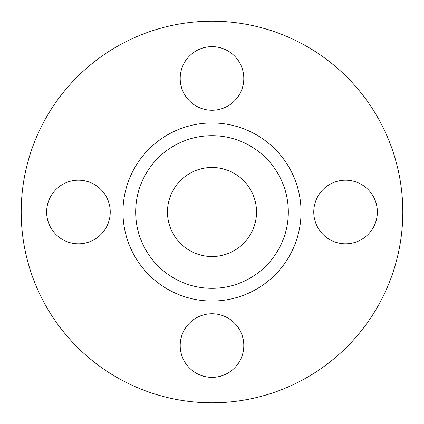 <?xml version="1.0" encoding="UTF-8"?>
<svg xmlns="http://www.w3.org/2000/svg" width="424" height="424" viewBox="0 0 424 424"><rect width="100%" height="100%" fill="white"/><g stroke="black" fill="none" stroke-linecap="round" stroke-linejoin="round"><path stroke-width="0.64" d="M313.76 212A31.8 31.8 0 0 1 345.56 180.2A31.8 31.8 0 0 1 377.36 212A31.8 31.8 0 0 1 345.56 243.8A31.8 31.8 0 0 1 313.76 212M180.2 78.44A31.8 31.8 0 0 1 212 46.64A31.8 31.8 0 0 1 243.8 78.44A31.8 31.8 0 0 1 212 110.24A31.8 31.8 0 0 1 180.2 78.44M46.64 212A31.8 31.8 0 0 1 78.44 180.2A31.8 31.8 0 0 1 110.24 212A31.8 31.8 0 0 1 78.44 243.8A31.8 31.8 0 0 1 46.64 212M180.2 345.56A31.8 31.8 0 0 1 212 313.76A31.8 31.8 0 0 1 243.8 345.56A31.8 31.8 0 0 1 212 377.36A31.8 31.8 0 0 1 180.2 345.56M288.32 212A76.32 76.32 0 0 1 212 288.32A76.32 76.32 0 0 1 135.68 212A76.32 76.32 0 0 1 212 135.68A76.32 76.32 0 0 1 288.32 212M402.8 212A190.8 190.8 0 0 1 212 402.8A190.8 190.8 0 0 1 21.2 212A190.8 190.8 0 0 1 212 21.2A190.8 190.8 0 0 1 402.8 212M167.48 212A44.52 44.52 0 0 1 212 167.48A44.52 44.52 0 0 1 256.52 212A44.52 44.52 0 0 1 212 256.52A44.52 44.52 0 0 1 167.48 212M122.96 212A89.04 89.04 0 0 1 212 122.96A89.04 89.04 0 0 1 301.04 212A89.04 89.04 0 0 1 212 301.04A89.04 89.04 0 0 1 122.96 212"/></g></svg>
